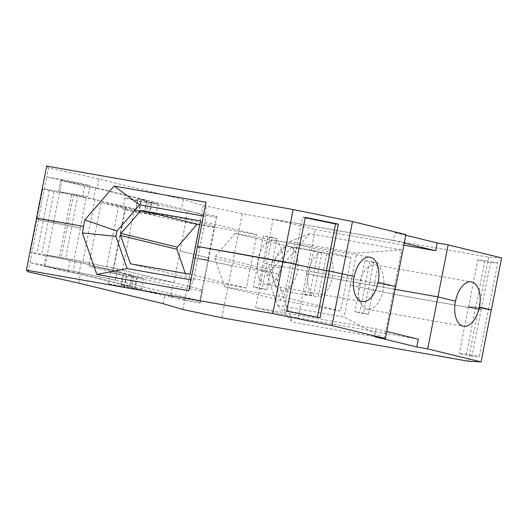 <?xml version="1.0" encoding="UTF-8"?>
<svg xmlns="http://www.w3.org/2000/svg" width="528" height="528" viewBox="0 0 528 528"><rect width="100%" height="100%" fill="white"/><g stroke="black" fill="none" stroke-linecap="round" stroke-linejoin="round"><path stroke-width="0.4" stroke-dasharray="2.64 1.98" d="M190.938 279.833L193.505 280.289L188.813 290.664M203.339 216.044L205.92 216.5L193.505 280.289M200.521 220.928L256.793 234.643L199.802 224.598M190.047 274.296L246.319 288.011L256.793 234.643M130.462 263.795L186.734 277.51L246.319 288.011M185.321 273.464L186.734 277.51M199.663 248.384L197.465 246.543M206.045 202.25L205.92 216.5M395.05 289.331L306.61 273.735L395.05 289.331M264.356 263.439L395.591 286.579L264.356 263.439L255.677 307.652L297.997 317.962L306.669 273.755M180.055 250.952L186.278 219.219L214.434 226.083L208.21 257.809L180.055 250.952L173.917 282.691L117.652 268.976L74.131 259.835L30.367 252.311L41.62 255.057L65.459 258.971L122.021 272.408L117.638 271.636L131.723 275.068L122.971 273.524L143.425 278.507L110.332 272.507L123.275 275.662L133.624 277.24L172.742 285.806L202.072 290.981L201.98 289.542L173.917 282.691M501.6 257.908L488.697 257.195L242.24 213.748L232.036 265.762L279.068 274.052L232.03 265.756L193.241 257.552L208.461 260.231L208.309 257.829L180.147 250.965M221.826 317.77L232.03 265.756L193.037 257.506L208.355 260.212L208.21 257.809M53.612 222.493L38.293 219.793L46.708 176.88L62.033 179.579L53.612 222.493L80.355 228.109L38.386 219.806L36.604 218.123M38.293 219.793L36.59 218.189M293.139 264.026L295.838 264.574L293.324 264.059L295.911 264.205L293.139 264.026L283.958 310.84L317.315 317.605L320.087 317.757M199.762 248.404L197.479 246.484M468.197 361.205L478.401 309.19L481.213 309.349L468.455 306.761L475.708 307.157L488.473 309.745L491.284 309.896L488.539 309.764L475.827 307.184L485.008 260.377L477.82 259.981L468.64 306.794L475.827 307.184M468.64 306.794L481.351 309.368L478.493 309.21L392.964 294.129L350.236 285.08L392.957 294.129L401.643 249.889L309.652 233.673L280.348 267.538L267.458 267.722L266.409 273.068L277.649 305.303L344.078 317.018L384.285 338.336L292.255 322.113L277.649 305.303M478.401 309.19L392.957 294.129L384.285 338.336M418.288 339.174L297.997 317.962M386.78 331.492L375.976 328.858L255.677 307.652M374.444 336.659L375.976 328.858M306.61 273.735L315.289 229.528L273.082 219.239L264.409 263.452M281.015 290.664A22.539 12.289 100 0 0 281.437 290.75A22.539 12.289 100 0 0 297.383 271.082A22.539 12.289 100 0 0 289.687 246.451A22.539 12.289 100 0 0 289.265 246.358A22.539 12.289 100 0 0 273.319 266.033A22.539 12.289 100 0 0 281.015 290.664M403.867 245.144L315.289 229.528M405.94 234.59L394.997 232.663L393.466 240.464L404.27 243.098M393.466 240.464L273.082 219.239M394.997 232.663L405.801 235.297M305.197 217.793L302.511 217.252L293.324 264.059M305.276 217.404L302.511 217.252M242.24 213.748L203.24 205.498L183.394 199.624L98.987 179.051L48.497 167.779L46.708 176.88L66.904 181.388L90.11 185.48L87.912 196.667L42.821 188.852L54.074 191.598L77.906 195.512L134.468 208.949L130.093 208.177L144.177 211.609L135.419 210.065L155.872 215.054L122.78 209.055L135.722 212.21L146.078 213.787L185.189 222.354L214.52 227.522L214.434 226.083M48.497 167.779L46.702 166.089M62.033 179.579L90.11 185.48M80.249 228.089L86.48 196.363M87.912 196.667L58.582 191.492L82.5 197.32L93.529 199.267L130.093 208.177L101.171 202.607L125.083 208.435L186.278 219.219M80.355 228.109L74.131 259.835M49.375 189.823L36.92 253.275M53.605 222.486L45.184 265.399L29.971 262.72L50.16 267.227L73.273 271.306L75.464 260.119L46.134 254.951L70.052 260.779L81.081 262.726L117.638 271.636L88.717 266.059L112.636 271.887L173.831 282.678L117.579 268.97L75.464 260.119M117.652 268.976L115.454 280.163L45.184 265.399M182.919 309.533L184.708 300.432L176.768 298.089L199.881 302.161L201.98 289.542M199.789 300.722L115.381 280.15L117.579 268.97M125.083 208.435L112.636 271.887M98.987 179.051L97.198 188.153L60.779 180.312L84.691 186.14L95.726 188.087L146.368 200.429L137.61 198.884L158.07 203.867L124.978 197.868L137.92 201.023L148.269 202.6L187.387 211.167L216.718 216.341L208.355 260.212M216.718 216.341L214.52 227.522M187.387 211.167L185.189 222.354M216.777 217.298L201.452 214.599L181.606 208.725L97.198 188.153M193.037 257.506L203.24 205.498M488.697 257.195L478.493 309.21M279.068 274.052L280.348 267.538M401.643 249.889L356.499 253.163L290.169 241.468L267.458 267.722M309.652 233.673L290.169 241.468M350.236 285.08L356.499 253.163M350.335 285.1L344.078 317.018M291.456 247.111L271.544 270.125L271.135 272.217L280.988 300.478L340.573 310.985L351.041 257.618L291.456 247.111L235.184 233.396L215.272 256.41L214.863 258.502L224.717 286.763L284.302 297.271L294.769 243.903L235.184 233.396M271.544 270.125L215.272 256.41M351.041 257.618L294.769 243.903M271.135 272.217L214.863 258.502M280.988 300.478L224.717 286.763M340.573 310.985L284.302 297.271M279.041 274.045L277.768 280.546L292.255 322.113M277.768 280.546L266.409 273.068M184.708 300.432L200.039 303.145L199.894 300.742L115.454 280.163M193.241 257.552L184.826 300.458M115.381 280.15L73.273 271.306M170.551 296.993L176.768 298.089L164.861 294.565L80.441 273.992L43.943 266.132L67.855 271.96L78.89 273.907L129.532 286.249L120.773 284.704L141.227 289.694L108.141 283.694L121.084 286.849L131.432 288.427L170.551 296.993L172.742 285.806M199.881 302.161L202.072 290.981M134.244 289.113L136.442 277.926M131.432 288.427L133.624 277.24M123.988 287.113L126.185 275.933M124.364 287.423L126.562 276.243M121.084 286.849L123.275 275.662M108.141 283.694L110.332 272.507M130.027 287.549L132.218 276.368M135.142 288.618L137.339 277.438M141.227 289.694L143.425 278.507M120.773 284.704L122.971 273.524M129.532 286.249L131.723 275.068M78.89 273.907L81.081 262.726M67.855 271.96L70.052 260.779M43.943 266.132L46.134 254.951M28.189 271.828L38.386 219.806M78.659 283.094L80.441 273.992M481.213 309.349L472.032 356.156L479.285 356.558L488.473 309.745M472.032 356.156L459.268 353.569L466.521 353.971L479.285 356.558M475.708 307.157L466.521 353.971M468.455 306.761L459.268 353.569M364.617 308.246A22.539 12.289 100 0 0 367.264 309.309A22.539 12.289 100 0 0 369.415 309.342A22.539 12.289 100 0 0 383.13 290.024A22.539 12.289 100 0 0 377.903 266.092A22.539 12.289 100 0 0 375.091 264.917A22.539 12.289 100 0 0 373.131 264.858L363.634 313.256L368.419 314.417L378.457 263.274L373.672 262.112L373.131 264.858A22.539 12.289 100 0 0 359.218 284.196A22.539 12.289 100 0 0 364.617 308.246M263.056 283.371A22.539 12.289 100 0 0 265.973 284.618A22.539 12.289 100 0 0 267.808 284.691A22.539 12.289 100 0 0 281.846 265.34A22.539 12.289 100 0 0 276.335 241.223A22.539 12.289 100 0 0 273.801 240.233A22.539 12.289 100 0 0 271.517 240.214L262.046 288.493L266.831 289.661L276.883 238.445L272.098 237.277L271.517 240.214A22.539 12.289 100 0 0 257.928 259.512A22.539 12.289 100 0 0 263.056 283.371M373.672 262.112L364.914 260.568L354.882 311.711L359.667 312.88L369.699 261.736L364.914 260.568M363.634 313.256L354.882 311.711M321.981 252.523L313.513 295.66A22.539 12.289 100 0 1 308.411 271.814A22.539 12.289 100 0 1 321.981 252.523L313.223 250.978L304.762 294.116A22.539 12.289 100 0 0 307.276 295.291A22.539 12.289 100 0 0 307.705 295.383A22.539 12.289 100 0 0 309.514 295.456L318.041 251.975A22.539 12.289 100 0 0 315.955 251.084A22.539 12.289 100 0 0 315.526 250.991A22.539 12.289 100 0 0 313.223 250.978M326.799 253.513L318.265 297A22.539 12.289 100 0 0 332.33 277.642A22.539 12.289 100 0 0 326.799 253.513L318.041 251.975M488.539 309.764L497.719 262.951L490.532 262.555L477.82 259.981M481.351 309.368L490.532 262.555M497.719 262.951L485.008 260.377M183.394 199.624L181.606 208.725M60.779 180.312L58.582 191.492M84.691 186.14L82.5 197.32M95.726 188.087L93.529 199.267M146.368 200.429L144.177 211.609M137.61 198.884L135.419 210.065M158.07 203.867L155.872 215.054M151.985 202.798L149.787 213.979M146.863 201.729L144.672 212.909M124.978 197.868L122.78 209.055M137.92 201.023L135.722 212.21M141.2 201.604L139.009 212.784M140.831 201.293L138.633 212.474M148.269 202.6L146.078 213.787M151.081 203.287L148.889 214.474M368.419 314.417L359.667 312.88M378.457 263.274L369.699 261.736M268.125 236.9L263.34 235.732L253.295 286.948L258.08 288.116L268.125 236.9L276.883 238.445M272.098 237.277L263.34 235.732M266.831 289.661L258.08 288.116M262.046 288.493L253.295 286.948M309.514 295.456L318.265 297M304.762 294.116L313.513 295.66M286.73 310.992L283.958 310.84M317.387 317.209L317.315 317.605M163.079 303.666L164.861 294.565M208.461 260.231L200.039 303.145M208.309 257.829L199.894 300.742M71.584 194.687L59.129 258.139M73.531 194.746L61.083 258.199M54.074 191.598L41.62 255.057M42.821 188.852L30.367 252.311M77.906 195.512L65.459 258.971M95.086 199.353L82.639 262.805M134.468 208.949L122.021 272.408M125.71 207.405L113.263 270.864M118.681 205.689L106.227 269.148M101.171 202.607L88.717 266.059M367.264 309.309L463.478 326.271M375.091 264.917L471.392 281.899M281.437 290.75L307.705 295.383M289.265 246.358L315.526 250.991M265.973 284.618L362.195 301.587M273.801 240.233L370.108 257.209"/><path stroke-width="0.79" d="M282.975 261.558L197.479 246.484L188.813 290.664L96.848 274.454L82.368 232.907L83.642 226.413L36.604 218.123L26.4 270.138L272.765 313.573L282.975 261.558L295.918 264.185L286.73 310.992L320.087 317.757L329.274 270.943L354.235 276.487L329.142 270.91L338.323 224.103L305.276 217.404L295.911 264.205M96.848 274.454L127.142 268.587L190.938 279.833M127.142 268.587L115.916 236.379L116.959 231.046L139.656 204.818L203.339 216.044M140.936 210.421L121.018 233.442L120.608 235.528L130.462 263.795L190.047 274.296L200.521 220.928L140.936 210.421L197.201 224.136L177.289 247.157L176.88 249.242L185.321 273.464M121.018 233.442L177.289 247.157M199.802 224.598L197.201 224.136M120.608 235.528L176.88 249.242M197.465 246.543L206.045 202.25L114.121 186.047L84.83 219.899L116.959 231.046M272.765 313.573L332.013 325.578L385.387 338.587L374.444 336.659L416.757 346.975L427.7 348.902L437.91 296.888L395.05 289.331L437.936 296.894L455.433 301.165A22.539 12.289 100 0 0 463.478 326.271A22.539 12.289 100 0 0 479.351 306.992L491.396 309.923L479.437 307.006A22.539 12.289 100 0 0 471.392 281.899A22.539 12.289 100 0 0 455.525 301.178M437.91 296.888L455.433 301.165M395.736 286.605L378.061 282.302L395.736 286.605L405.94 234.59L352.486 221.562L342.276 273.577M36.59 218.189L83.642 226.413M329.142 270.91L326.377 270.758L295.838 264.574L326.495 270.791L329.274 270.943M197.373 246.464L296.089 264.211M416.757 346.975L418.288 339.174L386.78 331.492M405.801 235.297L437.197 242.946L435.666 250.747L403.867 245.144M437.197 242.946L448.14 244.88L437.936 296.894M404.27 243.098L435.666 250.747M378.154 282.322A22.539 12.289 100 0 0 370.108 257.209A22.539 12.289 100 0 0 354.235 276.487M36.498 218.104L46.702 166.089L293.159 209.537L282.955 261.551M293.159 209.537L352.486 221.562M338.323 224.103L335.564 223.951L305.197 217.793M326.377 270.758L335.564 223.951M83.556 226.4L84.83 219.899M427.7 348.902L481.081 361.911L468.197 361.205L221.826 317.77L182.919 309.533L163.079 303.666L78.659 283.094L28.189 271.828L26.4 270.138M481.081 361.911L491.284 309.896M448.14 244.88L501.6 257.908L491.396 309.923M354.149 276.474A22.539 12.289 100 0 0 362.195 301.587A22.539 12.289 100 0 0 378.061 282.302M332.013 325.578L342.217 273.563M385.387 338.587L395.591 286.579M326.495 270.791L317.387 317.209M114.121 186.047L139.656 204.818M115.916 236.379L82.368 232.907"/></g></svg>
